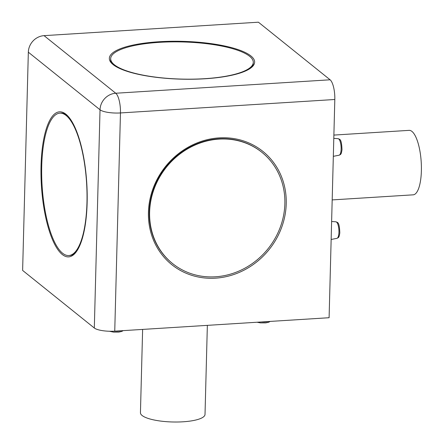 <?xml version="1.0" encoding="UTF-8"?>
<svg xmlns="http://www.w3.org/2000/svg" width="444" height="444" viewBox="0 0 444 444"><rect width="100%" height="100%" fill="white"/><g stroke="black" fill="none" stroke-linecap="round" stroke-linejoin="round"><path stroke-width="0.67" d="M59.879 113.159A71.329 22.289 86.4 0 1 66.145 115.507A71.329 22.289 86.4 0 1 86.963 202.519A71.329 22.289 86.4 0 1 68.809 255.539A71.329 22.289 86.4 0 1 42.097 185.747A71.329 22.289 86.4 0 1 59.879 113.159L60.9 113.098A71.329 22.289 86.4 0 1 67.166 115.44A71.329 22.289 86.4 0 1 67.86 116.028M76.368 251.693A71.329 22.289 86.4 0 1 69.83 255.472L68.809 255.539M172.572 263.553L172.233 263.281A71.329 65.163 -51.2 0 1 153.929 188.228A71.329 65.163 -51.2 0 1 218.703 138.828A71.329 65.163 -51.2 0 1 261.572 152.064L261.916 152.342A71.329 65.163 -51.2 0 1 284.865 203.707A71.329 65.163 -51.2 0 1 244.294 268.492A71.329 65.163 -51.2 0 1 172.572 263.553A71.329 65.163 -51.2 0 1 154.273 188.5A71.329 65.163 -51.2 0 1 219.047 139.105A71.329 65.163 -51.2 0 1 261.916 152.342M112.565 64.147A71.329 18.57 -178.5 0 1 110.645 59.69L110.673 58.647A71.329 18.57 -178.5 0 1 170.757 41.897A71.329 18.57 -178.5 0 1 249.6 56.277A71.329 18.57 -178.5 0 1 253.28 62.382A71.329 18.57 -178.5 0 1 204.595 78.688A71.329 18.57 -178.5 0 1 110.673 58.647M253.28 62.382L253.252 63.425A71.329 18.57 -178.5 0 1 251.104 67.771M333.882 135.081L409.113 130.358A32.301 10.095 86.4 0 1 421.378 170.823A32.301 10.095 86.4 0 1 413.159 194.833L332.184 199.911M207.354 325.358L205.017 414.419A32.301 8.408 -178.5 0 1 182.972 421.8A32.301 8.408 -178.5 0 1 140.443 412.726L142.624 329.415M28.338 52.192L22.622 270.418L94.317 328.011A16.151 4.207 1.5 0 0 114.746 331.163L329.098 317.721L334.815 99.495A16.151 5.045 -93.6 0 0 330.103 79.792L258.408 22.2L44.056 35.648A16.151 14.752 128.8 0 0 28.338 52.192L100.028 109.785A16.151 4.207 1.5 0 0 120.463 112.943L334.815 99.495M215.49 278.16A72.672 66.389 -51.2 0 1 158.58 176.69A72.672 66.389 -51.2 0 1 277.916 169.203A72.672 66.389 -51.2 0 1 215.49 278.16M250.882 55.933A72.672 18.92 -178.5 0 1 251.809 67.188A72.672 18.92 -178.5 0 1 181.485 79.171A72.672 18.92 -178.5 0 1 111.894 63.525A72.672 18.92 -178.5 0 1 160.894 41.631A72.672 18.92 -178.5 0 1 250.882 55.933M65.928 114.225A72.672 22.711 86.4 0 1 67.249 115.401A72.672 22.711 86.4 0 1 86.758 182.945A72.672 22.711 86.4 0 1 75.841 252.392A72.672 22.711 86.4 0 1 41.564 187.873A72.672 22.711 86.4 0 1 65.928 114.225M114.746 331.163L120.463 112.943A16.151 5.045 -93.6 0 0 115.745 93.24L44.056 35.648M94.317 328.011L100.028 109.785A16.151 14.752 128.8 0 1 115.745 93.24L330.103 79.792M268.281 321.534A8.297 2.159 -178.5 0 1 261.461 321.961M121.295 330.752A8.297 2.159 -178.5 0 1 114.474 331.18M331.618 221.512L335.903 221.795A8.297 2.592 86.4 0 1 338.944 232.19A8.297 2.592 86.4 0 1 336.941 238.345L331.146 239.466M333.794 138.378L338.078 138.661A8.297 2.592 86.4 0 1 341.125 149.056A8.297 2.592 86.4 0 1 339.116 155.211L333.327 156.332M270.096 321.423L268.753 322.227L265.74 322.882L260.434 322.882L257.048 322.239M123.11 330.641L121.767 331.446L118.753 332.106L113.448 332.106L109.474 331.252M335.903 221.795C337.318 222.788 339.31 220.779 339.815 232.806C339.027 238.345 338.317 237.435 336.941 238.345M338.078 138.661C339.494 139.655 341.486 137.646 341.997 149.672C341.203 155.211 340.493 154.301 339.116 155.211"/></g></svg>
